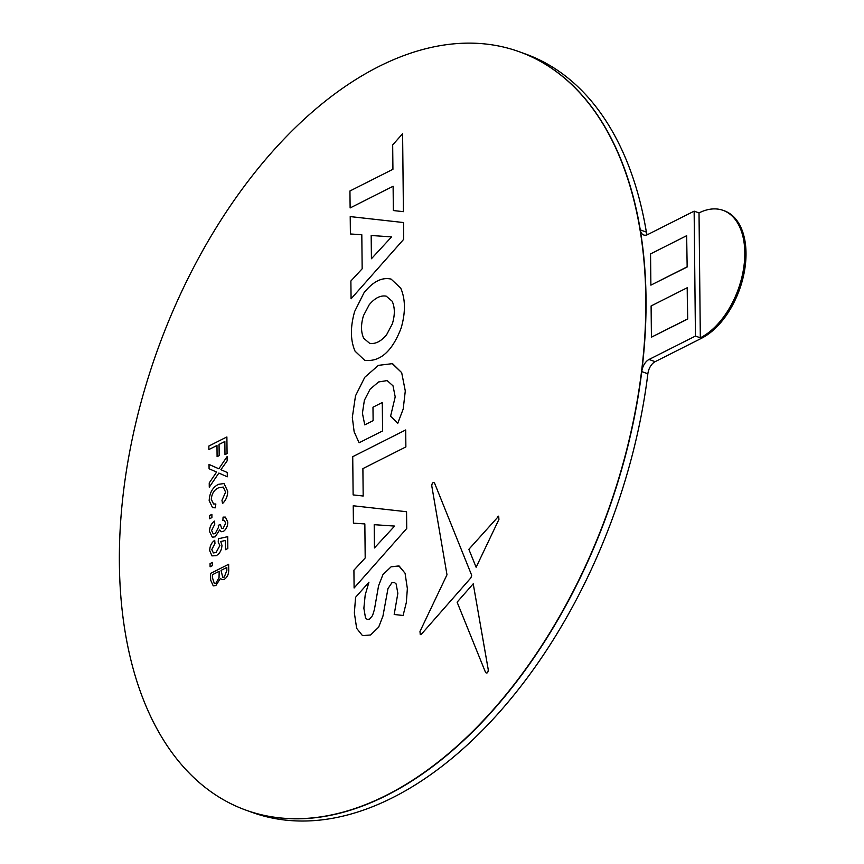 <?xml version="1.0" encoding="UTF-8"?>
<svg xmlns="http://www.w3.org/2000/svg" width="864" height="864" viewBox="0 0 864 864"><rect width="100%" height="100%" fill="white"/><g stroke="black" fill="none" stroke-linecap="round" stroke-linejoin="round"><path stroke-width="1.3" d="M350.881 281.005L351.076 298.804L403.704 239.296L403.531 222.545L350.212 216.583L350.395 233.971L361.811 234.738L362.167 268.78L350.881 281.005L351.076 298.804L403.704 239.296L403.531 222.545L350.212 216.594L350.395 233.971L361.811 234.738M468.86 549.31L476.129 567.27L498.917 519.448L498.69 516.154L468.86 549.31L476.129 567.27L498.917 519.448L498.69 516.154L497.448 516.748M485.6 672.559C487.102 673.65 487.998 672.754 488.279 669.87L473.224 583.805L457.11 602.154L485.6 672.559C487.102 673.65 487.998 672.754 488.29 669.87L473.224 583.805L457.11 602.154M419.98 631.454L420.271 634.651L421.405 634.208L470.88 577.854L471.69 575.305L434.495 482.944C432.983 482.015 432.065 482.954 431.752 485.784L446.99 574.776L419.98 631.454L420.282 634.651L421.405 634.208L470.88 577.865L471.69 575.305L434.495 482.944C432.983 482.004 432.065 482.954 431.752 485.784M210.103 566.795L212.414 565.618L212.382 562.421L210.071 563.587L210.103 566.795L212.414 565.618L212.382 562.421L210.071 563.587L210.103 566.784M216.043 552.528L213.386 552.928L211.788 549.612L214.974 543.402L214.715 540.313C211.486 542.603 209.812 546.048 209.704 550.649L211.961 555.887L216.216 555.66C219.694 553.716 221.616 550.292 221.972 545.378L220.73 541.534L225.418 540.443L225.515 549.677L227.826 548.51L227.707 536.663L218.419 538.769L218.214 542.084L219.888 545.54L216.043 552.528L213.386 552.928L211.788 549.612L214.974 543.402L214.715 540.313C211.486 542.603 209.812 546.048 209.704 550.649M215.233 533.617L213.214 533.876L211.583 530.507L214.78 524.189L214.51 521.1C211.313 523.411 209.639 526.867 209.498 531.436L212.328 537.192L215.255 536.825L219.65 529.891L221.249 531.716L223.268 531.49C226.195 529.459 227.707 526.327 227.783 522.072L225.418 517.115L223.074 517.104L222.88 520.42L224.37 520.398L225.698 523.217L223.16 528.325L221.735 528.53L220.363 524.567L218.279 525.29L218.538 527.234L215.233 533.617L213.224 533.876L211.583 530.507L214.78 524.189L214.51 521.1C211.313 523.411 209.639 526.867 209.498 531.436L212.328 537.192L215.255 536.825L219.65 529.891L221.249 531.716L223.268 531.49C226.195 529.459 227.696 526.316 227.783 522.072L225.418 517.115L223.074 517.104L222.88 520.42L224.37 520.398L225.698 523.217M209.596 518.746L211.918 517.579L211.885 514.372L209.563 515.549L209.596 518.746L211.918 517.579L211.874 514.372L209.563 515.549L209.596 518.746M209.174 500.656L212.544 507.643L215.298 507.827L215.849 504.004L213.57 503.95L211.259 499.273C211.853 493.484 214.272 489.683 218.495 487.858L223.214 487.048L225.612 492.124L221.962 500.278L222.545 503.518C225.936 500.321 227.653 496.228 227.696 491.249L224.035 483.527L218.452 484.337C212.674 487.296 209.585 492.739 209.174 500.656L212.544 507.643L215.298 507.827L215.849 504.004L213.581 503.95L211.259 499.273C211.853 493.484 214.261 489.683 218.495 487.858L223.214 487.048L225.601 492.124M209.228 482.944L209.272 487.188L218.851 473.072L227.308 476.798L227.264 472.5L220.903 469.692L227.146 460.868L227.092 456.624L218.84 468.785L209.034 464.443L209.077 468.752L216.605 472.068L209.228 482.944L209.272 487.188L218.862 473.072L227.308 476.798L227.264 472.5L220.903 469.692L227.146 460.868L227.092 456.624L218.84 468.785L209.034 464.454L209.077 468.752M208.872 449.561L216.972 445.478L217.091 456.689L219.175 455.641L219.056 444.431L224.845 441.504L224.986 454.637L227.07 453.589L226.886 436.936L208.84 446.04L208.872 449.561L216.972 445.478L217.091 456.689L219.175 455.641L219.056 444.431L224.845 441.504L224.986 454.637L227.07 453.589L226.886 436.936L208.84 446.04L208.872 449.561M210.665 580.144L213.246 585.857L215.87 585.533L220.439 578.394L221.843 579.658L224.305 579.344C227.491 577.087 228.949 573.696 228.701 569.16L228.647 564.278L210.6 573.394L210.665 580.144L213.246 585.857L215.881 585.533L220.439 578.405L221.843 579.658L224.316 579.344C227.491 577.087 228.949 573.696 228.701 569.16L228.647 564.278L210.6 573.383M386.402 795.258A403.078 239.188 -70.2 0 0 636.617 404.028A403.078 239.188 -70.2 0 0 519.242 51.732A403.078 239.188 -70.2 0 0 157.561 349.844A403.078 239.188 -70.2 0 0 245.927 810.14A403.078 239.188 -70.2 0 0 386.402 795.258M353.916 570.197L354.1 587.995L406.728 528.487L406.555 511.726L353.236 505.775L353.419 523.163L364.846 523.93L365.191 557.971L353.916 570.197L354.1 587.995L406.728 528.487L406.555 511.736L353.236 505.775L353.419 523.163L364.835 523.93M352.728 456.689L353.128 494.899L363.182 496.022L362.891 468.612L405.875 446.926L405.702 429.959L352.728 456.689L353.128 494.899L363.182 496.022L362.891 468.612L405.875 446.926L405.702 429.959L352.728 456.689M362.502 635.634L370.548 634.986L378.637 627.188L382.936 616.118L387.979 588.578L391.856 582.811L394.438 582.498L396.133 583.956L397.85 593.32L394.189 614.488L403.099 615.481L406.328 602.489L407.365 588.622L405.065 573.242L398.866 565.931L391.1 566.806L382.936 574.636L378.572 585.749L374.404 609.584L372.524 615.622L369.5 619.132L367.2 619.402L365.483 617.803L363.874 608.224L365.202 594.929L368.95 582.185L355.59 597.294L354.359 612.922L356.659 628.355L362.502 635.634L370.559 634.986L378.637 627.199L382.936 616.118L387.979 588.578L391.856 582.811L394.438 582.498M354.154 431.838L359.122 442.768L382.579 430.942L382.288 402.505L372.978 407.203L373.118 420.649L364.748 424.861L362.416 413.219L364.381 400.27L370.116 389.178L378.572 381.964L387.158 380.581L393.023 385.862L395.204 396.878L390.582 416.232L397.775 423.274L403.196 409.028L405.292 390.971L401.684 372.643L392.548 363.636L378.4 365.353L364.802 377.244L355.504 395.831L352.318 417.398L354.154 431.838L359.122 442.768L382.579 430.942L382.288 402.505L372.978 407.203M402.602 133.736L392.677 144.936L392.926 169.301L349.942 190.987L350.125 207.954L393.109 186.268L393.358 210.546L403.412 211.669L402.602 133.726L392.666 144.936M355.082 351.205L364.694 360.299C380.074 362.167 392.234 351.389 401.177 327.953C405.616 312.422 405.486 299.171 400.756 288.209L391.133 279.115C382.018 276.988 372.967 281.556 363.992 292.81L354.661 311.461C350.212 327.056 350.352 340.308 355.072 351.205L364.694 360.299C380.074 362.167 392.234 351.389 401.177 327.953C405.626 312.422 405.486 299.171 400.756 288.209L391.133 279.115M246.035 810.173A403.078 239.188 -70.2 0 0 246.143 810.216A403.078 239.188 -70.2 0 0 386.608 795.334A403.078 239.188 -70.2 0 0 636.833 404.104A403.078 239.188 -70.2 0 0 519.448 51.808A403.078 239.188 -70.2 0 0 519.34 51.775M226.822 567.454L221.033 570.38L222.739 577.292L224.251 577.12L226.854 570.499L226.822 567.454L221.033 570.38L222.75 577.292L224.251 577.12M219.186 571.309L212.468 574.7L212.501 577.886L214.304 583.448L215.849 583.297L219.035 577.573L219.186 571.309L212.479 574.7L212.512 577.886L214.304 583.448L215.849 583.297M221.962 500.278L222.545 503.518C225.936 500.321 227.653 496.228 227.686 491.249L227.696 491.249M227.686 491.249L224.035 483.527L218.452 484.337M223.16 528.325L221.735 528.53L220.363 524.567L218.279 525.29M211.961 555.887L216.216 555.66C219.694 553.716 221.605 550.292 221.972 545.378L220.73 541.534M220.72 541.534L225.418 540.443L225.515 549.677L227.826 548.51L227.707 536.663L218.419 538.769M374.447 547.938L394.61 526.079L374.209 524.686L374.447 547.938L374.209 524.686L394.61 526.079M397.85 593.32L394.189 614.488L403.099 615.481L406.328 602.489L407.365 588.622L405.065 573.242L399.222 566.06L391.1 566.806M369.5 619.132L367.2 619.402L365.483 617.803L363.874 608.224L365.202 594.929L368.95 582.185L355.59 597.283M364.748 424.861L362.416 413.219L364.381 400.27L370.116 389.178L378.572 381.964L387.158 380.581M390.582 416.232L397.775 423.274L403.196 409.028L405.292 390.971L401.674 372.643L392.094 363.474M349.942 190.987L350.125 207.954L393.109 186.268L393.358 210.546L403.412 211.669L402.602 133.726M371.423 258.746L391.576 236.887L371.174 235.494L371.423 258.746L371.174 235.494L391.586 236.887M392.105 301.169L386.208 296.158C380.506 295.164 374.846 298.015 369.23 304.722L363.496 315.608C360.796 324.572 360.871 332.132 363.733 338.288L369.63 343.31C375.332 344.304 380.992 341.442 386.608 334.746L392.342 323.86C395.042 314.896 394.967 307.325 392.105 301.169L386.208 296.158C380.506 295.164 374.846 298.015 369.23 304.722L363.496 315.608C360.796 324.572 360.871 332.132 363.733 338.288L369.63 343.31M687.161 266.987L686.653 235.699L650.549 253.908L650.884 285.142L687.161 266.987L686.653 235.699M650.884 285.142L686.977 266.922M245.927 810.14L246.143 810.216A403.078 239.188 -70.2 0 0 641.758 371.574A11.513 6.836 109.8 0 1 649.048 359.467L695.444 336.064L694.138 211.151L647.73 234.554A11.513 6.836 109.8 0 1 643.723 234.986A11.513 6.836 109.8 0 1 640.267 229.9A403.078 239.188 -70.2 0 0 519.448 51.808L525.55 54.011A403.078 239.188 -70.2 0 1 646.369 232.092A11.513 6.836 109.8 0 0 647.244 234.781M246.143 810.216L252.245 812.419A403.078 239.188 -70.2 0 0 647.86 373.777A11.513 6.836 109.8 0 1 655.15 361.67L701.546 338.256A69.098 41.008 109.8 0 0 744.444 271.188A69.098 41.008 109.8 0 0 724.313 210.794L723.092 210.362A69.098 41.008 109.8 0 1 743.224 270.756A69.098 41.008 109.8 0 1 700.326 337.824L699.019 212.911A69.098 41.008 109.8 0 1 723.092 210.362M695.444 336.064L701.546 338.256M694.138 211.151L699.019 212.911M651.1 305.964L651.424 337.187L687.528 318.978L687.204 287.744L651.1 305.964M651.424 337.187L687.701 319.032L687.204 287.744M647.86 373.777L641.758 371.574M640.267 229.9L646.369 232.092M649.048 359.467L655.15 361.67"/></g></svg>
